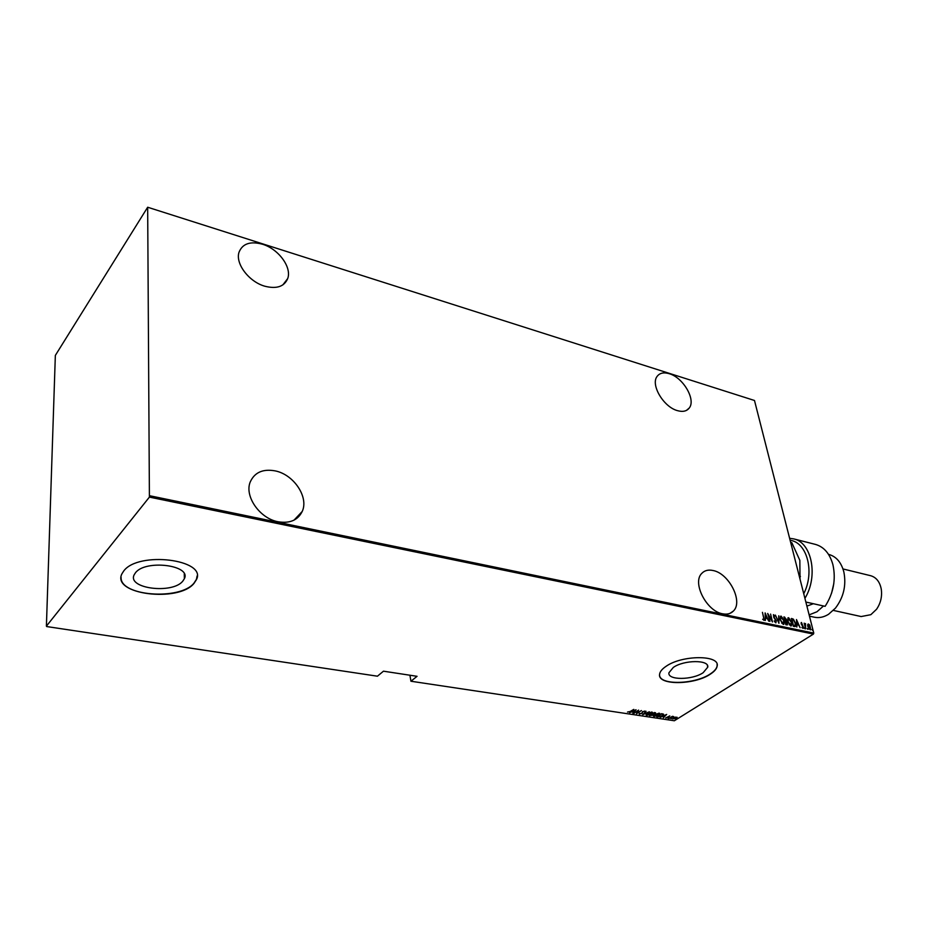 <?xml version="1.0" encoding="UTF-8"?>
<svg xmlns="http://www.w3.org/2000/svg" width="928" height="928" viewBox="0 0 928 928"><rect width="100%" height="100%" fill="white"/><g stroke="black" fill="none" stroke-linecap="round" stroke-linejoin="round"><path stroke-width="1.39" d="M722.645 613.802C727.134 614.661 730.696 613.756 733.352 611.076C743.479 601.82 729.06 573.33 713.029 570.511C708.25 569.49 704.491 570.476 701.719 573.446C691.963 582.784 706.649 611.355 722.645 613.802M278.145 521.768C289.849 523.647 297.865 520.214 302.203 511.479C308.989 497.28 293.863 474.579 275.28 470.902C262.937 468.663 254.597 472.352 250.235 481.98C244.226 496.26 259.828 518.578 278.145 521.768M264.874 286.23C276.66 289.176 284.258 286.624 287.692 278.586C292.007 267.322 278.504 248.948 262.508 244.238C250.305 240.955 242.475 243.623 239.018 252.254C235.132 263.587 249.029 281.868 264.874 286.23M677.486 410.652C682.764 412.125 686.662 411.266 689.179 408.1C696.197 399.852 683.194 377.545 669.274 373.706C663.752 372.07 659.704 372.963 657.117 376.385C650.354 384.668 663.59 407.09 677.486 410.652M703.169 672.696L707.751 667.174C709.444 659.657 684.006 659.796 673.299 667.441L668.949 672.754C667.267 680.34 692.311 680.224 703.169 672.696M182.804 581.125L184.37 578.701C191.609 565.129 145.441 559.259 135.453 572.796L134.166 574.803C126.985 588.665 172.538 594.291 182.804 581.125M194.01 583.364L196.446 579.617C207.222 559.561 138.446 550.78 123.714 570.998L121.916 573.829C111.279 594.512 178.698 602.759 194.01 583.364M121.092 577.367C119.874 596.252 180.276 600.544 194.01 583.097L196.434 579.35L197.107 575.94M710.314 674.169C714.548 671.42 716.845 668.659 717.193 665.886C719.722 654.75 681.825 654.971 665.991 666.374C662.105 668.995 659.982 671.605 659.599 674.18C657.105 685.456 694.144 685.282 710.314 674.169M659.622 675.584C660.794 685.49 695.188 684.272 710.268 673.948C714.502 671.199 716.799 668.438 717.147 665.666L717.089 664.32M409.909 675.224L410.942 681.233L674.331 720.766L813.438 634.079L149.408 497.106L147.668 207.234L55.344 355.412L46.4 626.145L149.408 497.106M807.708 624.706L808.52 623.999L809.819 625.147L810.562 629.752L807.836 626.644L807.708 624.706M805.597 628.859L804.158 623.164L804.692 624.068L805.539 623.546L805.597 628.859M801.479 622.502L803.277 626.91L803.196 628.314L801.896 627.456L802.894 627.641L802.964 626.876L801.142 623.848L801.2 622.572L801.78 623.268M794.496 626.551L793.336 626.307L791.398 618.477L793.405 619.173L795.458 623.129L795.389 626.412L794.496 626.551M785.83 624.741L783.916 616.9L786.26 619.231L787.489 622.978L787.373 624.846L785.83 624.741M778.94 623.314L775.379 615.09L778.615 621.795L778.754 615.798L778.94 623.314M769.915 621.435L767.688 613.454L771.76 620.229L770.6 614.069L772.49 621.969L768.43 615.206L769.915 621.435M763.698 617.607L762.445 612.341L764.185 620.264L762.654 619.243L763.837 619.486L763.698 617.607M149.791 495.761L813.775 633.093L754.487 400.49L148.028 207.35M765.113 612.909L768.755 621.192L767.247 618.466L765.623 618.118L765.333 620.484L765.113 612.909M775.762 622.839L774.196 620.878L775.576 622.038L775.994 620.855L773.801 617.445L773.407 614.649L775.077 616.099L773.929 615.357L773.627 616.238L776.33 620.925L775.762 622.839M780.216 619.869L780.425 616.308L781.144 616.122L784.137 620.658L783.916 624.208L783.186 624.393L780.216 619.869M787.733 621.447L787.942 617.897L788.638 617.712L791.63 622.236L791.422 625.774L790.702 625.948L787.733 621.447M796.479 619.556L800.133 627.722L798.637 625.031L797.059 624.706L796.816 627.038L796.479 619.556M804.251 628.059L804.854 628.743L804.251 628.059M807.221 628.674L807.824 629.358L807.221 628.674M812 629.671L812.603 630.356L812 629.671M675.062 717.158L677.173 717.321L676.21 718.342L672.452 718.91L675.062 717.158M668.705 718.608L672.336 716.323L673.612 716.567L668.705 718.608M669.807 715.894L667.812 717.704L665.643 717.959L669.807 715.894M657.894 716.973L656.757 716.799L661.71 713.655L663.555 714.363L662.174 715.732L657.813 716.567M649.449 715.697L654.402 712.542L655.632 712.959L652.999 715.128L649.449 715.697M642.744 714.688L646.074 711.277L643.73 714.084L649.368 711.776L642.744 714.688M633.963 713.365L638.568 710.129L637.188 713.029L641.399 710.558L636.469 713.748L637.838 710.86L633.928 713.133M630.182 711.474L633.789 709.398L630.46 711.556L627.514 712.043L630.182 711.474M46.678 626.551L377.441 676.199L383.461 671.188L417.055 676.315L410.942 681.233M636.063 709.746L632.838 713.191L633.534 712.043L631.956 711.799L629.509 712.692L636.063 709.746M639.473 714.293L639.438 713.435L641.55 713.551L642.628 711.567L644.983 711.242L642.976 711.602L641.863 713.597L639.172 713.806M647.35 713.446L651.874 712.054L652.535 712.611L651.212 714.015L646.7 715.384L646.05 714.838L647.35 713.446M654.692 714.56L659.205 713.18L659.854 713.725L658.52 715.128L654.02 716.486L653.382 715.952L654.692 714.56M666.687 714.421L663.381 717.796L664.123 716.671L662.592 716.439L660.156 717.309L666.687 714.421M667.882 718.214L668.717 718.086L667.882 718.214M670.782 718.643L671.605 718.516L670.782 718.643M675.445 719.351L676.28 719.223L675.445 719.351M147.668 207.234L754.487 400.49M813.775 633.093L813.438 634.079M633.882 711.695L635.146 710.372L632.629 711.498L633.882 711.695M638.244 710.338L637.188 713.029M644.844 710.999L644.798 711.648M642.501 711.648L642.582 712.437M642.501 712.02L641.979 713.04M652.43 712.286L651.874 713.04M651.874 712.646L651.572 712.031M650.888 713.968L651.92 712.878L651.375 712.379L646.654 714.595L650.888 713.968M655.458 712.739L654.739 712.6M653.532 714.166L649.971 715.372M652.929 714.386L652.314 713.876M654.646 712.982L652.628 713.934L654.681 713.562L654.576 712.565M650.238 715.198L653.092 714.641M659.75 713.4L659.193 714.142M659.205 713.76L658.892 713.145M658.207 715.07L659.251 713.98L658.706 713.504L653.973 715.708L658.207 715.07M661.478 713.806L657.279 716.474M663.439 714.061L662.894 714.734M662.894 714.444L662.105 713.713M657.534 716.312L659.182 716.671L661.861 715.685L662.917 714.618L661.525 714.026M664.471 716.323L665.77 715.036L663.253 716.138L664.471 716.323M673.67 717.75L672.951 718.423M672.997 718.701L675.897 718.295L676.245 717.216L673.716 717.959M763.964 619.127L763.93 620.368M762.654 619.231L763.361 619.382M763.025 619.602L763.64 619.544M765.148 613.802L765.438 614.498M766.806 617.665L767.131 618.442M765.345 620.484L765.623 618.118M765.519 614.44L765.264 617.572L766.888 617.619L765.519 614.44L765.6 617.352L766.888 617.619M767.966 614.614L768.349 615.264M771.69 620.264L771.876 621.041M774.66 621.772L775.576 622.038M773.43 614.777L774.416 615.74M776.063 621.505L775.924 622.85M778.65 622.642L778.754 615.798M780.39 616.343L781.144 616.122M780.796 616.331L782.42 617.7M784.009 622.05L783.615 624.382M781.643 623.106L783.325 623.57M780.692 617.143L779.996 618.686M783.812 620.588L780.75 617.085L780.541 619.939L782.977 623.581L783.812 620.588M783.986 617.201L784.624 617.05M784.288 617.271L785.378 618.106M786.016 619.881L786.248 620.809M787.234 623.593L787.106 624.973M785.714 624.242L786.816 624.15M784.798 620.519L785.61 620.368M784.879 617.862L785.053 620.275L785.865 620.275L784.879 617.862M785.471 621.134L785.97 624.01L787.072 624.045L787.164 622.908L785.471 621.134M787.907 617.932L788.638 617.712M788.301 617.932L789.902 619.254M791.514 623.662L791.12 625.948M789.183 624.706L790.83 625.147M788.208 618.732L787.512 620.24M791.306 622.166L788.266 618.674L788.058 621.516L790.494 625.147L791.306 622.166M791.468 618.79L792.152 618.64M791.816 618.86L793.405 619.173M793.069 619.394L793.881 620.333M795.354 624.567L795.11 626.562M793.208 625.808L795.052 625.6L795.134 623.059L793.405 619.869L791.92 619.347L793.463 625.565L794.925 625.692M796.526 620.484L796.804 621.134M798.173 624.254L798.509 625.008M797.024 623.941L798.266 624.196L796.897 621.076L797.024 623.941L798.266 624.196M802.998 627.421L802.94 628.395M802.082 627.746L802.697 627.688M804.216 627.769L804.889 628.186M804.785 624.242L804.646 625.101M807.174 628.395L807.859 628.813M807.917 624.196L808.52 623.999M808.184 624.208L809.193 624.973M810.527 628.314L810.295 629.88M808.996 629.114L810.005 629.184M808.207 624.892L807.673 625.808M810.388 627.189L808.288 624.788L808.16 626.713L809.842 629.172L810.388 627.189M811.965 629.393L812.638 629.81M809.46 616.157L814.32 617.201C819.03 618.199 823.762 617.224 828.53 614.301L835.432 608.153C843.598 597.412 846.417 585.406 843.888 572.112C841.36 562.519 836.418 556.649 829.04 554.503L828.518 554.364M833.367 610.415L861.161 616.552L870.835 614.696L876.566 609.255C880.695 603.177 882.273 596.495 881.275 589.187C879.837 581.879 876.322 577.39 870.742 575.731L842.972 568.945M809.135 614.87L816.953 611.772L823.519 605.972M815.318 544.365L815.515 544.423C824.018 546.894 829.818 553.668 832.926 564.734C836.093 579.42 833.483 593.282 825.12 606.332L805.864 602.052M789.612 538.298L793.695 538.89C811.78 542.428 818.542 576.218 804.924 598.351M833.808 583.584L831.569 593.224M803.741 593.734C814.993 571.984 807.047 542.254 790.122 540.305M790.668 542.428L791.851 542.729L799.843 560.35L800.017 579.118M800.446 576.381L799.252 576.102M806.896 606.112L813.369 603.722M729.976 613.35L733.352 611.076M294.002 520.156L302.203 511.479M282.843 284.908L287.692 278.586M686.43 410.408L689.179 408.1M707.345 665.26L707.751 667.174M184.278 573.922L184.37 578.701M815.515 544.423L793.695 538.89"/></g></svg>
